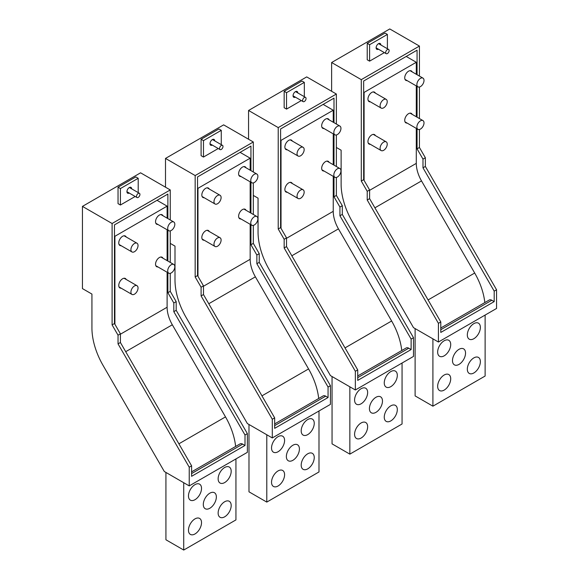 <?xml version="1.0" encoding="UTF-8"?>
<svg xmlns="http://www.w3.org/2000/svg" width="579" height="579" viewBox="0 0 579 579"><rect width="100%" height="100%" fill="white"/><g stroke="black" fill="none" stroke-linecap="round" stroke-linejoin="round"><path stroke-width="0.87" d="M375.366 135.595A5.457 3.148 120 0 0 375.185 135.254A5.457 3.148 120 0 0 374.526 134.625A5.457 3.148 120 0 0 369.489 137.114A5.457 3.148 120 0 0 368.418 143.433A5.457 3.148 120 0 0 369.076 144.07A5.457 3.148 120 0 0 370.328 144.309M406.212 56.453L416.294 62.271L364.09 92.416L364.09 180.402M416.294 62.271L416.294 74.271M416.294 85.902L416.294 116.748M416.294 128.372L416.294 163.372L369.597 190.339M407.117 80.597A5.457 3.148 -60 0 1 405.857 80.358A5.457 3.148 -60 0 1 405.199 79.721A5.457 3.148 -60 0 1 406.27 73.403A5.457 3.148 -60 0 1 411.314 70.913A5.457 3.148 -60 0 1 411.966 71.543A5.457 3.148 -60 0 1 412.154 71.876M370.328 101.839A5.457 3.148 -60 0 1 369.076 101.593A5.457 3.148 -60 0 1 368.418 100.956A5.457 3.148 -60 0 1 369.489 94.638A5.457 3.148 -60 0 1 374.526 92.148A5.457 3.148 -60 0 1 375.185 92.778A5.457 3.148 -60 0 1 375.366 93.118M407.117 123.074A5.457 3.148 -60 0 1 405.857 122.828A5.457 3.148 -60 0 1 405.199 122.198A5.457 3.148 -60 0 1 406.27 115.88A5.457 3.148 -60 0 1 411.314 113.383A5.457 3.148 -60 0 1 411.966 114.02A5.457 3.148 -60 0 1 412.154 114.353M363.663 92.17L364.09 92.416M432.911 338.853L432.911 406.183L415.114 395.906L415.114 328.575M416.294 163.372A25.172 14.533 60 0 0 421.512 180.916L474.693 273.035A50.344 29.066 60 0 1 484.818 302.578M485.122 315.07L485.122 376.039L432.911 406.183M453.285 356.555A9.228 5.327 -60 0 1 459.017 349.325A9.228 5.327 -60 0 1 463.627 348.869A9.228 5.327 -60 0 1 465.538 353.089A9.228 5.327 -60 0 1 464.742 357.163A9.228 5.327 -60 0 1 459.017 364.394A9.228 5.327 -60 0 1 454.399 364.85A9.228 5.327 -60 0 1 452.489 360.63A9.228 5.327 -60 0 1 453.285 356.555M438.455 389.472A9.228 5.327 -60 0 1 440.272 378.775A9.228 5.327 -60 0 1 448.797 374.555A9.228 5.327 -60 0 1 449.912 375.626A9.228 5.327 -60 0 1 448.095 386.323A9.228 5.327 -60 0 1 439.57 390.543A9.228 5.327 -60 0 1 438.455 389.472M479.571 358.502A9.228 5.327 -60 0 1 477.762 369.199A9.228 5.327 -60 0 1 469.229 373.419A9.228 5.327 -60 0 1 468.121 372.34A9.228 5.327 -60 0 1 469.938 361.651A9.228 5.327 -60 0 1 478.464 357.431A9.228 5.327 -60 0 1 479.571 358.502M449.912 341.378A9.228 5.327 -60 0 1 448.095 352.068A9.228 5.327 -60 0 1 439.57 356.288A9.228 5.327 -60 0 1 438.455 355.216A9.228 5.327 -60 0 1 440.272 344.519A9.228 5.327 -60 0 1 448.797 340.3A9.228 5.327 -60 0 1 449.912 341.378M479.571 324.247A9.228 5.327 -60 0 1 477.762 334.944A9.228 5.327 -60 0 1 469.229 339.164A9.228 5.327 -60 0 1 468.121 338.085A9.228 5.327 -60 0 1 469.938 327.396A9.228 5.327 -60 0 1 478.464 323.176A9.228 5.327 -60 0 1 479.571 324.247M292.301 183.543A5.457 3.148 120 0 0 292.12 183.21A5.457 3.148 120 0 0 291.469 182.58A5.457 3.148 120 0 0 286.424 185.07A5.457 3.148 120 0 0 285.353 191.388A5.457 3.148 120 0 0 286.012 192.025A5.457 3.148 120 0 0 287.271 192.264M323.147 104.408L333.236 110.227L281.025 140.371L281.025 228.358M333.236 110.227L333.236 122.227M333.236 133.858L333.236 164.704M333.236 176.327L333.236 211.328L286.533 238.295M324.052 128.552A5.457 3.148 -60 0 1 322.793 128.314A5.457 3.148 -60 0 1 322.141 127.677A5.457 3.148 -60 0 1 323.212 121.358A5.457 3.148 -60 0 1 328.25 118.861A5.457 3.148 -60 0 1 328.908 119.498A5.457 3.148 -60 0 1 329.089 119.831M287.271 149.787A5.457 3.148 -60 0 1 286.012 149.548A5.457 3.148 -60 0 1 285.353 148.912A5.457 3.148 -60 0 1 286.424 142.593A5.457 3.148 -60 0 1 291.469 140.104A5.457 3.148 -60 0 1 292.12 140.733A5.457 3.148 -60 0 1 292.301 141.073M324.052 171.029A5.457 3.148 -60 0 1 322.793 170.783A5.457 3.148 -60 0 1 322.141 170.154A5.457 3.148 -60 0 1 323.212 163.835A5.457 3.148 -60 0 1 328.25 161.338A5.457 3.148 -60 0 1 328.908 161.975A5.457 3.148 -60 0 1 329.089 162.308M280.598 140.125L281.025 140.371M349.846 386.808L349.846 454.139L332.049 443.861L332.049 376.531M333.236 211.328A25.172 14.533 60 0 0 338.447 228.871L391.628 320.99A50.344 29.066 60 0 1 401.754 350.534M402.058 363.026L402.058 423.994L349.846 454.139M370.227 404.511A9.228 5.327 -60 0 1 375.952 397.281A9.228 5.327 -60 0 1 380.569 396.818A9.228 5.327 -60 0 1 382.48 401.044A9.228 5.327 -60 0 1 381.677 405.119A9.228 5.327 -60 0 1 375.952 412.349A9.228 5.327 -60 0 1 371.342 412.805A9.228 5.327 -60 0 1 369.424 408.579A9.228 5.327 -60 0 1 370.227 404.511M355.39 437.427A9.228 5.327 -60 0 1 357.207 426.73A9.228 5.327 -60 0 1 365.733 422.511A9.228 5.327 -60 0 1 366.847 423.582A9.228 5.327 -60 0 1 365.031 434.279A9.228 5.327 -60 0 1 356.505 438.498A9.228 5.327 -60 0 1 355.39 437.427M396.514 406.458A9.228 5.327 -60 0 1 394.697 417.155A9.228 5.327 -60 0 1 386.171 421.367A9.228 5.327 -60 0 1 385.057 420.296A9.228 5.327 -60 0 1 386.873 409.606A9.228 5.327 -60 0 1 395.399 405.387A9.228 5.327 -60 0 1 396.514 406.458M366.847 389.334A9.228 5.327 -60 0 1 365.031 400.024A9.228 5.327 -60 0 1 356.505 404.243A9.228 5.327 -60 0 1 355.39 403.172A9.228 5.327 -60 0 1 357.207 392.475A9.228 5.327 -60 0 1 365.733 388.256A9.228 5.327 -60 0 1 366.847 389.334M396.514 372.203A9.228 5.327 -60 0 1 394.697 382.9A9.228 5.327 -60 0 1 386.171 387.119A9.228 5.327 -60 0 1 385.057 386.041A9.228 5.327 -60 0 1 386.873 375.351A9.228 5.327 -60 0 1 395.399 371.132A9.228 5.327 -60 0 1 396.514 372.203M209.243 231.499A5.457 3.148 120 0 0 209.062 231.166A5.457 3.148 120 0 0 208.404 230.529A5.457 3.148 120 0 0 203.367 233.026A5.457 3.148 120 0 0 202.295 239.344A5.457 3.148 120 0 0 202.947 239.981A5.457 3.148 120 0 0 204.206 240.22M240.09 152.364L250.171 158.183L197.967 188.327L197.967 276.313M250.171 158.183L250.171 170.183M250.171 181.806L250.171 212.659M250.171 224.283L250.171 259.283L203.475 286.25M240.994 176.508A5.457 3.148 -60 0 1 239.735 176.269A5.457 3.148 -60 0 1 239.076 175.632A5.457 3.148 -60 0 1 240.147 169.314A5.457 3.148 -60 0 1 245.185 166.817A5.457 3.148 -60 0 1 245.843 167.454A5.457 3.148 -60 0 1 246.024 167.787M204.206 197.743A5.457 3.148 -60 0 1 202.947 197.504A5.457 3.148 -60 0 1 202.295 196.867A5.457 3.148 -60 0 1 203.367 190.549A5.457 3.148 -60 0 1 208.404 188.059A5.457 3.148 -60 0 1 209.062 188.689A5.457 3.148 -60 0 1 209.243 189.029M240.994 218.985A5.457 3.148 -60 0 1 239.735 218.739A5.457 3.148 -60 0 1 239.076 218.109A5.457 3.148 -60 0 1 240.147 211.791A5.457 3.148 -60 0 1 245.185 209.294A5.457 3.148 -60 0 1 245.843 209.931A5.457 3.148 -60 0 1 246.024 210.264M197.54 188.081L197.967 188.327M266.789 434.764L266.789 502.094L248.984 491.817L248.984 424.487M250.171 259.283A25.172 14.533 60 0 0 255.39 276.827L308.571 368.939A50.344 29.066 60 0 1 318.689 398.49M318.993 410.981L318.993 471.95L266.789 502.094M287.162 452.46A9.228 5.327 -60 0 1 292.894 445.237A9.228 5.327 -60 0 1 297.505 444.773A9.228 5.327 -60 0 1 299.415 449A9.228 5.327 -60 0 1 298.619 453.075A9.228 5.327 -60 0 1 292.894 460.305A9.228 5.327 -60 0 1 288.277 460.761A9.228 5.327 -60 0 1 286.366 456.534A9.228 5.327 -60 0 1 287.162 452.46M272.333 485.376A9.228 5.327 -60 0 1 274.149 474.686A9.228 5.327 -60 0 1 282.675 470.466A9.228 5.327 -60 0 1 283.79 471.538A9.228 5.327 -60 0 1 281.973 482.235A9.228 5.327 -60 0 1 273.447 486.454A9.228 5.327 -60 0 1 272.333 485.376M313.449 454.414A9.228 5.327 -60 0 1 311.632 465.103A9.228 5.327 -60 0 1 303.106 469.323A9.228 5.327 -60 0 1 301.999 468.252A9.228 5.327 -60 0 1 303.809 457.562A9.228 5.327 -60 0 1 312.342 453.343A9.228 5.327 -60 0 1 313.449 454.414M283.79 437.283A9.228 5.327 -60 0 1 281.973 447.98A9.228 5.327 -60 0 1 273.447 452.199A9.228 5.327 -60 0 1 272.333 451.128A9.228 5.327 -60 0 1 274.149 440.431A9.228 5.327 -60 0 1 282.675 436.211A9.228 5.327 -60 0 1 283.79 437.283M313.449 420.159A9.228 5.327 -60 0 1 311.632 430.856A9.228 5.327 -60 0 1 303.106 435.075A9.228 5.327 -60 0 1 301.999 433.997A9.228 5.327 -60 0 1 303.809 423.307A9.228 5.327 -60 0 1 312.342 419.087A9.228 5.327 -60 0 1 313.449 420.159M126.179 279.454A5.457 3.148 120 0 0 125.998 279.121A5.457 3.148 120 0 0 125.339 278.485A5.457 3.148 120 0 0 120.302 280.981A5.457 3.148 120 0 0 119.231 287.3A5.457 3.148 120 0 0 119.889 287.937A5.457 3.148 120 0 0 121.149 288.176M157.025 200.312L167.114 206.138L114.903 236.283L114.903 324.269M167.114 206.138L167.114 218.138M167.114 229.762L167.114 260.615M167.114 272.239L167.114 307.239L120.41 334.206M157.929 224.464A5.457 3.148 -60 0 1 156.67 224.218A5.457 3.148 -60 0 1 156.012 223.588A5.457 3.148 -60 0 1 157.09 217.27A5.457 3.148 -60 0 1 162.127 214.773A5.457 3.148 -60 0 1 162.786 215.41A5.457 3.148 -60 0 1 162.967 215.743M121.149 245.699A5.457 3.148 -60 0 1 119.889 245.46A5.457 3.148 -60 0 1 119.231 244.823A5.457 3.148 -60 0 1 120.302 238.505A5.457 3.148 -60 0 1 125.339 236.015A5.457 3.148 -60 0 1 125.998 236.645A5.457 3.148 -60 0 1 126.179 236.985M157.929 266.941A5.457 3.148 -60 0 1 156.67 266.695A5.457 3.148 -60 0 1 156.012 266.065A5.457 3.148 -60 0 1 157.09 259.747A5.457 3.148 -60 0 1 162.127 257.25A5.457 3.148 -60 0 1 162.786 257.887A5.457 3.148 -60 0 1 162.967 258.22M114.476 236.037L114.903 236.283M183.724 482.72L183.724 550.05L165.927 539.773L165.927 472.442M167.114 307.239A25.172 14.533 60 0 0 172.325 324.783L225.506 416.894A50.344 29.066 60 0 1 235.631 446.445M235.935 458.937L235.935 519.906L183.724 550.05M204.105 500.415A9.228 5.327 -60 0 1 209.83 493.185A9.228 5.327 -60 0 1 214.447 492.729A9.228 5.327 -60 0 1 216.358 496.956A9.228 5.327 -60 0 1 215.554 501.03A9.228 5.327 -60 0 1 209.83 508.261A9.228 5.327 -60 0 1 205.212 508.717A9.228 5.327 -60 0 1 203.301 504.49A9.228 5.327 -60 0 1 204.105 500.415M189.268 533.331A9.228 5.327 -60 0 1 191.084 522.642A9.228 5.327 -60 0 1 199.61 518.422A9.228 5.327 -60 0 1 200.725 519.493A9.228 5.327 -60 0 1 198.908 530.19A9.228 5.327 -60 0 1 190.382 534.41A9.228 5.327 -60 0 1 189.268 533.331M230.391 502.369A9.228 5.327 -60 0 1 228.575 513.059A9.228 5.327 -60 0 1 220.049 517.279A9.228 5.327 -60 0 1 218.934 516.207A9.228 5.327 -60 0 1 220.751 505.51A9.228 5.327 -60 0 1 229.277 501.298A9.228 5.327 -60 0 1 230.391 502.369M200.725 485.238A9.228 5.327 -60 0 1 198.908 495.935A9.228 5.327 -60 0 1 190.382 500.155A9.228 5.327 -60 0 1 189.268 499.084A9.228 5.327 -60 0 1 191.084 488.386A9.228 5.327 -60 0 1 199.61 484.167A9.228 5.327 -60 0 1 200.725 485.238M230.391 468.114A9.228 5.327 -60 0 1 228.575 478.811A9.228 5.327 -60 0 1 220.049 483.024A9.228 5.327 -60 0 1 218.934 481.952A9.228 5.327 -60 0 1 220.751 471.263A9.228 5.327 -60 0 1 229.277 467.043A9.228 5.327 -60 0 1 230.391 468.114M416.887 127.011A5.037 2.909 -60 0 1 419.087 121.945A5.037 2.909 -60 0 1 422.967 120.598A5.037 2.909 -60 0 1 424.009 122.907A5.037 2.909 -60 0 1 421.816 127.973A5.037 2.909 -60 0 1 417.929 129.32A5.037 2.909 -60 0 1 416.887 127.011M380.106 148.253A5.037 2.909 -60 0 1 382.306 143.187A5.037 2.909 -60 0 1 386.186 141.833A5.037 2.909 -60 0 1 387.228 144.142A5.037 2.909 -60 0 1 385.028 149.208A5.037 2.909 -60 0 1 381.148 150.554A5.037 2.909 -60 0 1 380.106 148.253M333.83 174.967A5.037 2.909 -60 0 1 336.03 169.9A5.037 2.909 -60 0 1 339.909 168.554A5.037 2.909 -60 0 1 340.951 170.856A5.037 2.909 -60 0 1 338.751 175.922A5.037 2.909 -60 0 1 334.872 177.275A5.037 2.909 -60 0 1 333.83 174.967M297.041 196.209A5.037 2.909 -60 0 1 299.242 191.142A5.037 2.909 -60 0 1 303.121 189.789A5.037 2.909 -60 0 1 304.163 192.098A5.037 2.909 -60 0 1 301.963 197.164A5.037 2.909 -60 0 1 298.084 198.51A5.037 2.909 -60 0 1 297.041 196.209M250.765 222.922A5.037 2.909 -60 0 1 252.965 217.856A5.037 2.909 -60 0 1 256.844 216.51A5.037 2.909 -60 0 1 257.887 218.811A5.037 2.909 -60 0 1 255.686 223.878A5.037 2.909 -60 0 1 251.807 225.231A5.037 2.909 -60 0 1 250.765 222.922M213.984 244.164A5.037 2.909 -60 0 1 216.177 239.098A5.037 2.909 -60 0 1 220.056 237.745A5.037 2.909 -60 0 1 221.106 240.053A5.037 2.909 -60 0 1 218.905 245.12A5.037 2.909 -60 0 1 215.026 246.466A5.037 2.909 -60 0 1 213.984 244.164M167.707 270.878A5.037 2.909 -60 0 1 169.9 265.812A5.037 2.909 -60 0 1 173.78 264.465A5.037 2.909 -60 0 1 174.822 266.767A5.037 2.909 -60 0 1 172.629 271.833A5.037 2.909 -60 0 1 168.75 273.187A5.037 2.909 -60 0 1 167.707 270.878M130.919 292.12A5.037 2.909 -60 0 1 133.119 287.054A5.037 2.909 -60 0 1 136.999 285.7A5.037 2.909 -60 0 1 138.041 288.009A5.037 2.909 -60 0 1 135.841 293.075A5.037 2.909 -60 0 1 131.961 294.422A5.037 2.909 -60 0 1 130.919 292.12M416.887 84.541A5.037 2.909 -60 0 1 419.087 79.475A5.037 2.909 -60 0 1 422.967 78.122A5.037 2.909 -60 0 1 424.009 80.43A5.037 2.909 -60 0 1 421.816 85.497A5.037 2.909 -60 0 1 417.929 86.843A5.037 2.909 -60 0 1 416.887 84.541M380.106 105.776A5.037 2.909 -60 0 1 382.306 100.71A5.037 2.909 -60 0 1 386.186 99.364A5.037 2.909 -60 0 1 387.228 101.665A5.037 2.909 -60 0 1 385.028 106.731A5.037 2.909 -60 0 1 381.148 108.078A5.037 2.909 -60 0 1 380.106 105.776M333.83 132.497A5.037 2.909 -60 0 1 336.03 127.431A5.037 2.909 -60 0 1 339.909 126.077A5.037 2.909 -60 0 1 340.951 128.386A5.037 2.909 -60 0 1 338.751 133.452A5.037 2.909 -60 0 1 334.872 134.798A5.037 2.909 -60 0 1 333.83 132.497M297.041 153.732A5.037 2.909 -60 0 1 299.242 148.665A5.037 2.909 -60 0 1 303.121 147.319A5.037 2.909 -60 0 1 304.163 149.621A5.037 2.909 -60 0 1 301.963 154.687A5.037 2.909 -60 0 1 298.084 156.033A5.037 2.909 -60 0 1 297.041 153.732M250.765 180.453A5.037 2.909 -60 0 1 252.965 175.386A5.037 2.909 -60 0 1 256.844 174.033A5.037 2.909 -60 0 1 257.887 176.342A5.037 2.909 -60 0 1 255.686 181.408A5.037 2.909 -60 0 1 251.807 182.754A5.037 2.909 -60 0 1 250.765 180.453M213.984 201.687A5.037 2.909 -60 0 1 216.177 196.621A5.037 2.909 -60 0 1 220.056 195.275A5.037 2.909 -60 0 1 221.106 197.577A5.037 2.909 -60 0 1 218.905 202.643A5.037 2.909 -60 0 1 215.026 203.989A5.037 2.909 -60 0 1 213.984 201.687M167.707 228.401A5.037 2.909 -60 0 1 169.9 223.335A5.037 2.909 -60 0 1 173.78 221.989A5.037 2.909 -60 0 1 174.822 224.297A5.037 2.909 -60 0 1 172.629 229.364A5.037 2.909 -60 0 1 168.75 230.71A5.037 2.909 -60 0 1 167.707 228.401M130.919 249.643A5.037 2.909 -60 0 1 133.119 244.577A5.037 2.909 -60 0 1 136.999 243.223A5.037 2.909 -60 0 1 138.041 245.532A5.037 2.909 -60 0 1 135.841 250.598A5.037 2.909 -60 0 1 131.961 251.945A5.037 2.909 -60 0 1 130.919 249.643M331.622 91.294L331.622 62.518L389.768 28.95L419.435 46.074L361.289 79.649L361.289 181.039L363.663 179.671L369.597 189.941L369.597 198.648L440.793 321.96L440.793 332.44L494.191 301.616L494.191 291.136L496.558 289.761L496.558 308.462L494.191 309.83L438.419 342.03L438.419 323.328L440.793 321.96M361.289 181.039L367.224 191.316L369.597 189.941M417.061 128.813L417.061 148.839L419.435 147.471L425.362 157.749L425.362 166.448L496.558 289.761M419.435 46.074L419.435 76.081M419.435 87.009L419.435 118.557M419.435 129.486L419.435 147.471M417.061 74.713L417.061 50.185L363.663 81.017L363.663 179.671M417.061 86.336L417.061 117.19M331.622 62.518L361.289 79.649M438.419 342.03L413.5 327.649L352.242 221.54A53.702 31.005 60 0 1 341.118 184.115L341.118 150.207L336.37 147.471M367.224 191.316L367.224 200.016L438.419 323.328M367.224 200.016L369.597 198.648M387.394 48.745L387.394 34.429L385.021 33.061L367.224 43.338L367.224 59.782L369.597 61.15L384.369 52.617M440.793 327.996L489.298 299.994A5.037 2.909 60 0 1 491.817 300.24L494.191 301.616M369.597 61.15L369.597 44.706L367.224 43.338M387.394 34.429L369.597 44.706M378.434 49.193A3.358 1.94 -60 0 1 376.813 49.324A3.358 1.94 -60 0 1 376.415 46.306A3.358 1.94 -60 0 1 380.171 43.512A3.358 1.94 -60 0 1 380.866 44.981M417.061 148.839L422.988 159.116L425.362 157.749M422.988 159.116L422.988 167.816L425.362 166.448M422.988 167.816L494.191 291.136M248.565 139.25L248.565 110.473L306.704 76.906L336.37 94.03L278.224 127.597L278.224 228.994L280.598 227.619L286.533 237.897L286.533 246.603L357.728 369.916L357.728 380.396L411.126 349.564L411.126 339.091L413.5 337.716L413.5 356.418L357.728 388.618L355.354 389.985L355.354 371.284L357.728 369.916M278.224 228.994L284.159 239.272L286.533 237.897M333.996 176.769L333.996 196.795L336.37 195.427L342.305 205.697L342.305 214.404L413.5 337.716M336.37 94.03L336.37 124.036M336.37 134.965L336.37 166.513M336.37 177.442L336.37 195.427M333.996 122.668L333.996 98.141L280.598 128.972L280.598 227.619M333.996 134.292L333.996 165.145M248.565 110.473L278.224 127.597M355.354 389.985L330.435 375.597L269.177 269.496A53.702 31.005 60 0 1 258.053 232.07L258.053 198.163L253.312 195.427M284.159 239.272L284.159 247.971L355.354 371.284M284.159 247.971L286.533 246.603M304.33 96.7L304.33 82.384L301.956 81.017L284.159 91.294L284.159 107.73L286.533 109.105L301.304 100.572M357.728 375.952L406.234 347.95A5.037 2.909 60 0 1 408.752 348.196L411.126 349.564M286.533 109.105L286.533 92.662L284.159 91.294M304.33 82.384L286.533 92.662M295.37 97.149A3.358 1.94 -60 0 1 293.756 97.279A3.358 1.94 -60 0 1 293.35 94.261A3.358 1.94 -60 0 1 297.114 91.468A3.358 1.94 -60 0 1 297.809 92.937M333.996 196.795L339.931 207.072L342.305 205.697M339.931 207.072L339.931 215.772L342.305 214.404M339.931 215.772L411.126 339.091M165.5 187.205L165.5 158.429L223.646 124.861L253.312 141.985L195.166 175.553L195.166 276.95L197.54 275.575L203.475 285.852L203.475 294.559L274.67 417.872L274.67 428.351L328.061 397.52L328.061 387.04L330.435 385.672L330.435 404.374L274.67 436.573L272.296 437.941L272.296 419.239L274.67 417.872M195.166 276.95L201.101 287.227L203.475 285.852M250.939 224.724L250.939 244.751L253.312 243.383L259.24 253.653L259.24 262.359L330.435 385.672M253.312 141.985L253.312 171.992M253.312 182.921L253.312 214.469M253.312 225.397L253.312 243.383M250.939 170.624L250.939 146.096L197.54 176.928L197.54 275.575M250.939 182.247L250.939 213.101M165.5 158.429L195.166 175.553M272.296 437.941L247.378 423.553L186.112 317.451A53.702 31.005 60 0 1 174.996 280.026L174.996 246.118L170.248 243.383M201.101 287.227L201.101 295.927L272.296 419.239M201.101 295.927L203.475 294.559M221.272 144.656L221.272 130.34L218.898 128.972L201.101 139.25L201.101 155.686L203.475 157.061L218.247 148.528M274.67 423.908L323.176 395.906A5.037 2.909 60 0 1 325.688 396.152L328.061 397.52M203.475 157.061L203.475 140.617L201.101 139.25M221.272 130.34L203.475 140.617M212.312 145.105A3.358 1.94 -60 0 1 210.691 145.235A3.358 1.94 -60 0 1 210.286 142.217A3.358 1.94 -60 0 1 214.049 139.423A3.358 1.94 -60 0 1 214.744 140.892M250.939 244.751L256.866 255.028L259.24 253.653M256.866 255.028L256.866 263.727L259.24 262.359M256.866 263.727L328.061 387.04M189.232 485.897L164.313 471.509L103.055 365.407A53.702 31.005 60 0 1 91.931 327.982L91.931 294.074L82.442 288.595L82.442 206.385L140.581 172.817L170.248 189.941L112.102 223.508L112.102 324.906L114.476 323.531L120.41 333.808L120.41 342.515L191.606 465.827L191.606 476.307L245.004 445.475L245.004 434.995L247.378 433.628L247.378 452.329L189.232 485.897L189.232 467.195L191.606 465.827M112.102 324.906L118.036 335.183L120.41 333.808M167.874 272.68L167.874 292.706L170.248 291.331L176.182 301.608L176.182 310.315L247.378 433.628M170.248 189.941L170.248 219.948M170.248 230.876L170.248 262.425M170.248 273.353L170.248 291.331M167.874 218.58L167.874 194.052L114.476 224.884L114.476 323.531M167.874 230.203L167.874 261.057M82.442 206.385L112.102 223.508M118.036 335.183L118.036 343.883L189.232 467.195M118.036 343.883L120.41 342.515M138.207 192.612L138.207 178.296L135.833 176.928L118.036 187.205L118.036 203.642L120.41 205.017L135.182 196.484M191.606 471.863L240.111 443.861A5.037 2.909 60 0 1 242.63 444.107L245.004 445.475M120.41 205.017L120.41 188.573L118.036 187.205M138.207 178.296L120.41 188.573M129.247 193.06A3.358 1.94 -60 0 1 127.633 193.191A3.358 1.94 -60 0 1 127.228 190.173A3.358 1.94 -60 0 1 130.992 187.379A3.358 1.94 -60 0 1 131.679 188.848M167.874 292.706L173.809 302.983L176.182 301.608M173.809 302.983L173.809 311.683L176.182 310.315M173.809 311.683L245.004 434.995M388.907 51.64A2.432 1.404 -60 0 1 386.179 53.666A2.432 1.404 -60 0 1 385.882 51.48A2.432 1.404 -60 0 1 388.61 49.454A2.432 1.404 -60 0 1 388.907 51.64M305.842 99.595A2.432 1.404 -60 0 1 303.114 101.622A2.432 1.404 -60 0 1 302.824 99.429A2.432 1.404 -60 0 1 305.546 97.402A2.432 1.404 -60 0 1 305.842 99.595M222.777 147.551A2.432 1.404 -60 0 1 220.056 149.577A2.432 1.404 -60 0 1 219.759 147.384A2.432 1.404 -60 0 1 222.488 145.358A2.432 1.404 -60 0 1 222.777 147.551M139.72 195.507A2.432 1.404 -60 0 1 136.991 197.533A2.432 1.404 -60 0 1 136.702 195.34A2.432 1.404 -60 0 1 139.423 193.314A2.432 1.404 -60 0 1 139.72 195.507M474.693 273.035L428.076 299.944M421.512 180.916L374.895 207.832M391.628 320.99L345.019 347.899M338.447 228.871L291.838 255.78M308.571 368.939L261.954 395.855M255.39 276.827L208.773 303.736M225.506 416.894L178.897 443.811M172.325 324.783L125.708 351.692M440.793 329.697L491.817 300.24M357.728 377.653L408.752 348.196M274.67 425.608L325.688 396.152M191.606 473.564L242.63 444.107M422.967 120.598L410.055 113.144M417.929 129.32L405.018 121.865M386.186 141.833L373.267 134.379M381.148 150.554L368.237 143.1M339.909 168.554L326.99 161.1M334.872 177.275L321.96 169.821M303.121 189.789L290.209 182.334M298.084 198.51L285.172 191.056M256.844 216.51L243.925 209.055M251.807 225.231L238.895 217.776M220.056 237.745L207.144 230.29M215.026 246.466L202.114 239.011M173.78 264.465L160.868 257.011M168.75 273.187L155.831 265.725M136.999 285.7L124.08 278.246M131.961 294.422L119.05 286.967M422.967 78.122L410.055 70.667M417.929 86.843L405.018 79.388M386.186 99.364L373.267 91.902M381.148 108.078L368.237 100.623M339.909 126.077L326.99 118.623M334.872 134.798L321.96 127.344M303.121 147.319L290.209 139.857M298.084 156.033L285.172 148.579M256.844 174.033L243.925 166.578M251.807 182.754L238.895 175.299M220.056 195.275L207.144 187.813M215.026 203.989L202.114 196.534M173.78 221.989L160.868 214.534M168.75 230.71L155.831 223.255M136.999 243.223L124.08 235.769M131.961 251.945L119.05 244.49M386.179 53.666L376.126 47.862M388.61 49.454L378.557 43.642M303.114 101.622L293.061 95.817M305.546 97.402L295.493 91.598M220.056 149.577L209.996 143.773M222.488 145.358L212.435 139.553M136.991 197.533L126.939 191.721M139.423 193.314L129.37 187.509"/></g></svg>
